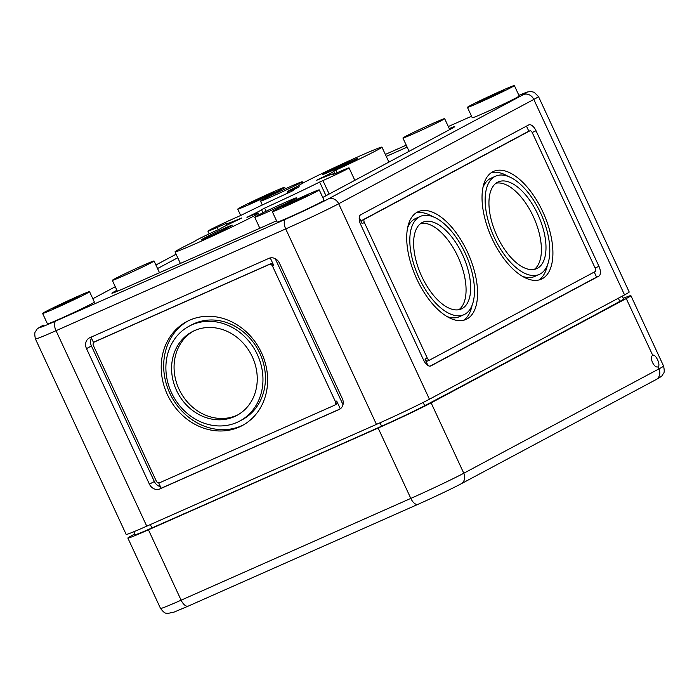 <?xml version="1.0" encoding="UTF-8"?>
<svg xmlns="http://www.w3.org/2000/svg" width="699" height="699" viewBox="0 0 699 699"><rect width="100%" height="100%" fill="white"/><g stroke="black" fill="none" stroke-linecap="round" stroke-linejoin="round"><path stroke-width="1.05" d="M624.548 294.899L533.809 99.433A43.12 1.354 155.1 0 0 538.475 96.541L629.205 292.016A43.12 1.354 155.1 0 1 624.548 294.899L429.431 399.216A43.12 1.354 155.1 0 1 376.446 424.389L146.755 526.164A43.12 1.354 155.1 0 1 126.17 534.42L35.431 338.945A43.12 1.354 -24.9 0 0 56.025 330.697L146.755 526.164M192.382 510.148L151.91 527.963A35.072 1.101 155.1 0 1 135.16 534.683L133.806 531.747M446.495 394.236L424.686 405.717A35.072 1.101 155.1 0 1 381.602 426.189L341.217 444.197M622.25 296.131L623.604 299.05A35.072 1.101 155.1 0 1 619.812 301.4L598.152 313.187M281.872 189.071A25.872 0.813 155.1 0 1 255.633 201.679A25.872 0.813 155.1 0 1 237.73 209.123A25.872 0.813 155.1 0 1 260.858 197.494A25.872 0.813 155.1 0 1 284.668 187.341A25.872 0.813 155.1 0 1 281.872 189.071M249.718 203.322A14.373 0.454 -24.9 0 0 248.162 204.283A14.373 0.454 -24.9 0 0 261.391 198.638A14.373 0.454 -24.9 0 0 274.235 192.181A14.373 0.454 -24.9 0 0 264.292 196.314A14.373 0.454 -24.9 0 0 249.718 203.322M86.501 348.618L149.403 484.145A8.624 7.532 -118.1 0 0 159.922 488.907L339.085 409.518A8.624 7.532 -118.1 0 0 339.522 409.308A8.624 7.532 -118.1 0 0 342.344 398.648L279.434 263.121A8.624 7.532 -118.1 0 0 268.914 258.359L89.76 337.739A8.624 7.532 -118.1 0 0 89.323 337.958A8.624 7.532 -118.1 0 0 86.501 348.618L91.438 345.979L154.348 481.506A8.624 7.532 -118.1 0 0 160.421 486.644M423.577 360.055A8.624 4.194 66.1 0 0 430.776 365.961A8.624 4.194 66.1 0 0 430.916 365.892L598.868 276.105A8.624 4.194 66.1 0 0 598.938 266.302L536.028 130.774A8.624 4.194 66.1 0 0 528.828 124.876A8.624 4.194 66.1 0 0 528.697 124.938L360.745 214.733A8.624 4.194 66.1 0 0 360.667 224.528L423.577 360.055M177.738 257.748L157.555 268.547M116.925 290.26L114.994 291.3A28.746 0.9 155.1 0 0 111.892 293.222A28.746 0.9 155.1 0 0 125.619 287.717L268.119 224.58A28.746 0.9 155.1 0 0 276.533 220.779M407.159 147.139L386.259 156.401M449.256 128.581A28.746 0.9 155.1 0 1 454.761 126.633A28.746 0.9 155.1 0 1 451.65 128.555L322.763 197.468M89.551 291.658L94.382 302.082A25.872 0.813 155.1 0 1 91.586 303.812A25.872 0.813 155.1 0 1 65.356 316.42A25.872 0.813 155.1 0 1 47.453 323.864L42.613 313.44A25.872 0.813 155.1 0 1 65.741 301.811A25.872 0.813 155.1 0 1 89.551 291.658A25.872 0.813 155.1 0 1 86.755 293.388A25.872 0.813 155.1 0 1 60.516 305.996A25.872 0.813 155.1 0 1 42.613 313.44M514.359 85.558L519.2 95.99A25.872 0.813 155.1 0 1 516.404 97.72A25.872 0.813 155.1 0 1 490.165 110.328A25.872 0.813 155.1 0 1 472.262 117.773L467.421 107.349A25.872 0.813 155.1 0 1 490.549 95.719A25.872 0.813 155.1 0 1 514.359 85.558A25.872 0.813 155.1 0 1 511.563 87.296A25.872 0.813 155.1 0 1 485.324 99.905A25.872 0.813 155.1 0 1 467.421 107.349M319.242 189.875L324.074 200.298A25.872 0.813 155.1 0 1 321.278 202.037A25.872 0.813 155.1 0 1 295.048 214.645A25.872 0.813 155.1 0 1 277.145 222.09L272.304 211.666A25.872 0.813 155.1 0 1 295.432 200.036A25.872 0.813 155.1 0 1 319.242 189.875A25.872 0.813 155.1 0 1 316.446 191.613A25.872 0.813 155.1 0 1 290.207 204.222A25.872 0.813 155.1 0 1 272.304 211.666M497.513 182.273A47.436 23.058 66.1 0 0 496.736 235.397A47.436 23.058 66.1 0 0 536.683 268.643A47.436 23.058 66.1 0 0 538.553 215.939A47.436 23.058 66.1 0 0 498.256 181.915A47.436 23.058 66.1 0 0 497.513 182.273M494.848 176.541A53.762 26.134 66.1 0 0 493.975 236.751A53.762 26.134 66.1 0 0 539.252 274.427A53.762 26.134 66.1 0 0 541.367 214.689A53.762 26.134 66.1 0 0 495.696 176.131A53.762 26.134 66.1 0 0 494.848 176.541M492.673 171.849A58.934 28.65 66.1 0 0 491.712 237.852A58.934 28.65 66.1 0 0 541.349 279.163A58.934 28.65 66.1 0 0 543.665 213.676A58.934 28.65 66.1 0 0 493.599 171.395A58.934 28.65 66.1 0 0 492.673 171.849M417.338 212.12A58.934 28.65 66.1 0 0 416.386 278.123A58.934 28.65 66.1 0 0 466.015 319.434A58.934 28.65 66.1 0 0 468.33 253.947A58.934 28.65 66.1 0 0 418.264 211.675A58.934 28.65 66.1 0 0 417.338 212.12M364.371 222.544L427.281 358.071A2.875 1.398 66.1 0 0 429.684 360.046A2.875 1.398 66.1 0 0 429.728 360.02L595.207 271.553A2.875 1.398 66.1 0 0 595.233 268.285L532.323 132.758A2.875 1.398 66.1 0 0 529.929 130.792A2.875 1.398 66.1 0 0 529.886 130.809L364.397 219.285A2.875 1.398 66.1 0 0 364.371 222.544L362.082 223.566L359.251 217.476M594.229 272.077L596.57 277.119L598.868 276.105M427.971 365.525L424.992 359.094A2.875 1.398 66.1 0 0 427.386 361.06A2.875 1.398 66.1 0 0 427.43 361.042L429.64 360.064M430.068 366.136L596.57 277.119M422.179 222.553A47.436 23.058 66.1 0 0 421.41 275.668A47.436 23.058 66.1 0 0 461.357 308.923A47.436 23.058 66.1 0 0 463.219 256.21A47.436 23.058 66.1 0 0 422.921 222.186A47.436 23.058 66.1 0 0 422.179 222.553M419.514 216.812A53.762 26.134 66.1 0 0 418.64 277.022A53.762 26.134 66.1 0 0 463.918 314.699A53.762 26.134 66.1 0 0 466.032 254.969A53.762 26.134 66.1 0 0 420.361 216.402A53.762 26.134 66.1 0 0 419.514 216.812M458.946 309.683A47.436 23.058 66.1 0 0 458.631 258.246A47.436 23.058 66.1 0 0 420.746 223.462M420.361 216.402L415.765 218.438A53.762 26.134 66.1 0 0 414.926 218.848A53.762 26.134 66.1 0 0 407.631 227.717M446.984 316.533A53.762 26.134 66.1 0 0 459.322 316.734L463.918 314.699M463.629 320.247A58.934 28.65 66.1 0 0 472.052 305.419M432.698 216.611A58.934 28.65 66.1 0 0 416.062 212.898M527.675 131.788A2.875 1.398 66.1 0 0 527.631 131.805A2.875 1.398 66.1 0 0 527.588 131.831L362.099 220.299A2.875 1.398 66.1 0 0 362.082 223.566M526.478 126.126L528.863 131.263M239.766 421.043L242.238 419.723A53.762 46.947 -118.1 0 0 259.845 353.283A53.762 46.947 -118.1 0 0 191.543 324.904L189.08 326.223A53.762 46.947 -118.1 0 0 173.02 395.765A53.762 46.947 -118.1 0 0 239.766 421.043A53.762 46.947 -118.1 0 0 257.372 354.603A53.762 46.947 -118.1 0 0 189.08 326.223M187.882 321.016A58.934 51.473 -118.1 0 0 171.5 396.578A58.934 51.473 -118.1 0 0 243.435 424.922M261.505 352.768A58.934 51.473 -118.1 0 0 186.633 321.662A58.934 51.473 -118.1 0 0 169.036 397.897A58.934 51.473 -118.1 0 0 242.203 425.604A58.934 51.473 -118.1 0 0 261.505 352.768M193.308 331.169A47.436 41.424 -118.1 0 0 180.359 391.842A47.436 41.424 -118.1 0 0 238.009 414.778M252.322 356.839A47.436 41.424 -118.1 0 0 192.059 331.798A47.436 41.424 -118.1 0 0 177.887 393.161A47.436 41.424 -118.1 0 0 236.786 415.468A47.436 41.424 -118.1 0 0 252.322 356.839M275.231 258.665L342.999 404.677M91.473 338.124A8.624 7.532 -118.1 0 0 91.438 345.979M335.607 404.669A2.875 2.508 -118.1 0 0 336.691 401.043L340.299 408.819M340.107 408.959L161.163 488.251L158.664 482.86M93.386 345.559L156.296 481.087A2.875 2.508 -118.1 0 0 159.8 482.677L334.367 405.324A2.875 2.508 -118.1 0 0 335.459 401.707L272.549 266.179A2.875 2.508 -118.1 0 0 269.036 264.589L94.479 341.942A2.875 2.508 -118.1 0 0 93.386 345.559M93.579 342.659L91.036 337.18M270.26 257.922L273.781 265.515A2.875 2.508 -118.1 0 0 270.277 263.925L95.711 341.278A2.875 2.508 -118.1 0 0 95.422 341.427M299.749 183.295A22.997 0.725 155.1 0 1 276.428 194.505A22.997 0.725 155.1 0 1 260.517 201.12A22.997 0.725 155.1 0 1 281.077 190.783A22.997 0.725 155.1 0 1 302.239 181.757A22.997 0.725 155.1 0 1 299.749 183.295M151.561 262.527A22.997 0.725 155.1 0 1 128.24 273.728A22.997 0.725 155.1 0 1 112.321 280.351A22.997 0.725 155.1 0 1 132.88 270.006A22.997 0.725 155.1 0 1 154.042 260.98A22.997 0.725 155.1 0 1 151.561 262.527M226.887 223.13L217.258 227.402A19.546 0.612 155.1 0 1 207.926 231.142A19.546 0.612 155.1 0 1 234.051 218.42L240.954 215.362A60.717 1.905 155.1 0 1 290.435 191.91L293.449 190.381A22.997 0.725 155.1 0 1 292.199 190.696A22.997 0.725 155.1 0 1 299.286 186.808A19.546 0.612 155.1 0 1 287.306 191.727A19.546 0.612 155.1 0 1 298.534 185.882A45.994 1.442 155.1 0 1 298.508 185.855A45.994 1.442 155.1 0 1 339.627 165.182A45.994 1.442 155.1 0 1 381.951 147.122A45.994 1.442 155.1 0 1 335.904 170.084L333.126 171.491A22.997 0.725 155.1 0 1 333.921 171.334A22.997 0.725 155.1 0 1 317.949 179.521L316.743 180.246A60.717 1.905 155.1 0 1 333.554 173.937A60.717 1.905 155.1 0 1 332.811 174.663L339.714 171.605A19.546 0.612 155.1 0 1 349.046 167.865A19.546 0.612 155.1 0 1 322.921 180.578L319.644 182.037A65.024 2.045 155.1 0 1 264.633 208.11L261.417 209.7A22.997 0.725 155.1 0 1 261.54 209.726A22.997 0.725 155.1 0 1 247.944 216.786L246.965 217.398A45.994 1.442 155.1 0 1 258.455 213.143A45.994 1.442 155.1 0 1 217.345 233.824A45.994 1.442 155.1 0 1 175.021 251.876A45.994 1.442 155.1 0 1 195.073 241.199A19.546 0.612 155.1 0 1 194.689 241.242A19.546 0.612 155.1 0 1 220.002 228.888A22.997 0.725 155.1 0 1 239.949 218.944L241.697 217.966A57.493 1.809 155.1 0 1 226.336 223.706A57.493 1.809 155.1 0 1 226.887 223.13M325.996 195.737L319.644 182.037M293.964 199.425A22.997 0.725 155.1 0 1 270.644 210.626A22.997 0.725 155.1 0 1 254.733 217.249A22.997 0.725 155.1 0 1 275.292 206.904A22.997 0.725 155.1 0 1 296.455 197.878A22.997 0.725 155.1 0 1 293.964 199.425M442.161 120.193A22.997 0.725 155.1 0 1 418.841 131.403A22.997 0.725 155.1 0 1 402.921 138.018A22.997 0.725 155.1 0 1 423.48 127.681A22.997 0.725 155.1 0 1 444.643 118.655A22.997 0.725 155.1 0 1 442.161 120.193M479.409 101.547A14.373 0.454 -24.9 0 0 477.854 102.508A14.373 0.454 -24.9 0 0 491.082 96.864A14.373 0.454 -24.9 0 0 503.927 90.398A14.373 0.454 -24.9 0 0 493.983 94.54A14.373 0.454 -24.9 0 0 479.409 101.547M284.283 205.856A14.373 0.454 -24.9 0 0 282.737 206.825A14.373 0.454 -24.9 0 0 295.957 201.181A14.373 0.454 -24.9 0 0 308.809 194.715A14.373 0.454 -24.9 0 0 298.857 198.857A14.373 0.454 -24.9 0 0 284.283 205.856M54.592 307.639A14.373 0.454 -24.9 0 0 53.045 308.6A14.373 0.454 -24.9 0 0 66.265 302.955A14.373 0.454 -24.9 0 0 79.118 296.498A14.373 0.454 -24.9 0 0 69.166 300.631A14.373 0.454 -24.9 0 0 54.592 307.639M338.648 167.751L329.465 171.823A14.373 0.454 155.1 0 1 322.597 174.575A14.373 0.454 155.1 0 1 341.811 165.226L351.003 161.154A14.373 0.454 155.1 0 1 357.862 158.402A14.373 0.454 155.1 0 1 338.648 167.751M225.751 228.748A14.373 0.454 155.1 0 1 211.177 235.746A14.373 0.454 155.1 0 1 201.233 239.888A14.373 0.454 155.1 0 1 202.78 238.918L207.725 236.279A14.373 0.454 155.1 0 1 222.299 229.272A14.373 0.454 155.1 0 1 232.243 225.139A14.373 0.454 155.1 0 1 230.696 226.1L225.751 228.748M534.281 269.403A47.436 23.058 66.1 0 0 533.957 217.974A47.436 23.058 66.1 0 0 496.072 183.19M495.696 176.131L491.1 178.166A53.762 26.134 66.1 0 0 490.252 178.577A53.762 26.134 66.1 0 0 482.965 187.446M522.319 276.262A53.762 26.134 66.1 0 0 534.656 276.463L539.252 274.427M538.955 279.967A58.934 28.65 66.1 0 0 547.387 265.148M508.033 176.331A58.934 28.65 66.1 0 0 491.388 172.627M134.828 533.949L132.522 535.181A43.12 1.354 -24.9 0 0 127.865 538.064A43.12 1.354 -24.9 0 0 148.45 529.816L181.12 600.188A8.624 4.194 66.1 0 0 188.319 606.085A8.624 4.194 66.1 0 0 188.45 606.024M657.942 366.835C661.202 365.498 655.557 353.327 652.613 355.372A6.326 3.076 66.1 0 0 652.516 362.449A6.326 3.076 66.1 0 0 657.838 366.888A6.326 3.076 66.1 0 0 657.942 366.835L658.904 368.923A43.12 1.354 155.1 0 0 663.569 366.031C665.299 374.201 663.028 373.161 662.704 374.795C662.669 375.59 660.468 377.18 656.081 379.583A8.624 7.532 -118.1 0 0 658.904 368.923L463.786 473.24L431.126 402.869L626.243 298.552A43.12 1.354 155.1 0 0 630.9 295.66A43.12 1.354 155.1 0 0 623.272 298.333M652.717 355.319L626.243 298.552M148.45 529.816L378.142 428.041A43.12 1.354 -24.9 0 0 431.126 402.869M602.73 310.531A21.852 0.69 155.1 0 1 602.73 310.539A21.852 0.69 155.1 0 1 600.371 312.007L448.723 393.083A21.852 0.69 155.1 0 1 441.768 396.586M349.832 440.265A21.852 0.69 155.1 0 1 339.941 444.765L191.098 510.716A21.852 0.69 155.1 0 1 183.68 513.887M150.337 524.582L151.91 527.963M423.175 402.449L424.686 405.717M380.029 422.799L381.602 426.189M618.335 298.228L619.812 301.4M376.446 424.389L285.716 228.914L56.025 330.697A8.624 4.194 66.1 0 1 56.095 320.893A34.496 1.083 -24.9 0 1 43.355 325.184L42.919 325.402A8.624 7.532 -118.1 0 1 43.355 325.184M429.431 399.216L338.692 203.75L533.809 99.433A8.624 7.532 -118.1 0 0 523.289 94.662A34.496 1.083 155.1 0 0 518.894 95.335L527.824 91.901L531.223 91.543L534.211 92.312L538.475 96.541M471.545 116.235L448.304 126.536L471.545 116.235M385.341 154.427L406.241 145.165L385.35 154.435M92.836 298.735L115.283 286.73L92.827 298.718M155.912 265.008L176.104 254.218L155.903 264.991M285.795 219.119A8.624 4.194 66.1 0 0 285.716 228.914A43.12 1.354 155.1 0 0 338.692 203.75A8.624 7.532 -118.1 0 0 328.172 198.979A34.496 1.083 155.1 0 1 285.795 219.119L56.095 320.893M328.172 198.979L523.289 94.662M424.992 359.094L427.281 358.071M362.099 220.299L364.397 219.285M527.588 131.831L529.886 130.809M532.192 132.478L536.028 130.774M595.102 268.005L598.938 266.302M95.711 341.278L94.479 341.942M270.277 263.925L269.036 264.589M273.781 265.515L272.549 266.179M336.691 401.043L335.459 401.707M339.941 409.064L339.085 409.518M161.163 488.251L159.922 488.907M154.348 481.506L149.403 484.145M218.298 229.648L217.258 227.402M266.101 211.255L264.633 208.11M329.168 194.042L322.921 180.578M337.136 172.74L335.904 170.084M115.37 292.095L114.994 291.3M208.119 237.127L207.725 236.279M351.335 161.871L351.003 161.154M342.239 166.144L341.811 165.226M127.865 538.064L160.525 608.436A43.12 1.354 -24.9 0 0 181.12 600.188L410.811 498.404A43.12 1.354 -24.9 0 0 463.786 473.24A8.624 7.532 -118.1 0 1 460.964 483.9C453.066 488.147 432.742 497.802 418.011 504.311A8.624 4.194 66.1 0 0 418.142 504.25M378.142 428.041L410.811 498.404A8.624 4.194 66.1 0 0 418.011 504.311L188.319 606.085L174.051 612.114L167.777 613.442C166.318 612.621 165.646 615.041 160.525 608.436M429.684 360.046L427.386 361.06M529.929 130.792L527.631 131.805M94.33 342.012L95.562 341.348M334.515 405.254L335.747 404.599M260.517 201.12L262.308 204.99M302.239 181.757L302.868 183.103M112.321 280.351L117.388 291.265M154.042 260.98L159.486 272.715M226.336 223.706L227 225.148M175.021 251.876L180.386 263.453M258.455 213.143L259.172 214.689M261.54 209.726L262.955 212.784M349.046 167.865L354.83 180.325M333.921 171.334L335.013 173.684M381.951 147.122L388.906 162.107M287.306 191.727L287.927 193.055M207.926 231.142L209.184 233.85M254.733 217.249L259.836 228.25M296.455 197.878L297.092 199.259M402.921 138.018L409.09 151.307M444.643 118.655L449.719 129.586M237.73 209.123L240.683 215.484M284.668 187.341L285.349 188.817M35.431 338.945C33.701 330.776 35.972 331.824 36.296 330.181C36.331 329.395 38.532 327.796 42.919 325.402M663.569 366.031L630.9 295.66M656.081 379.583L460.964 483.9"/></g></svg>
